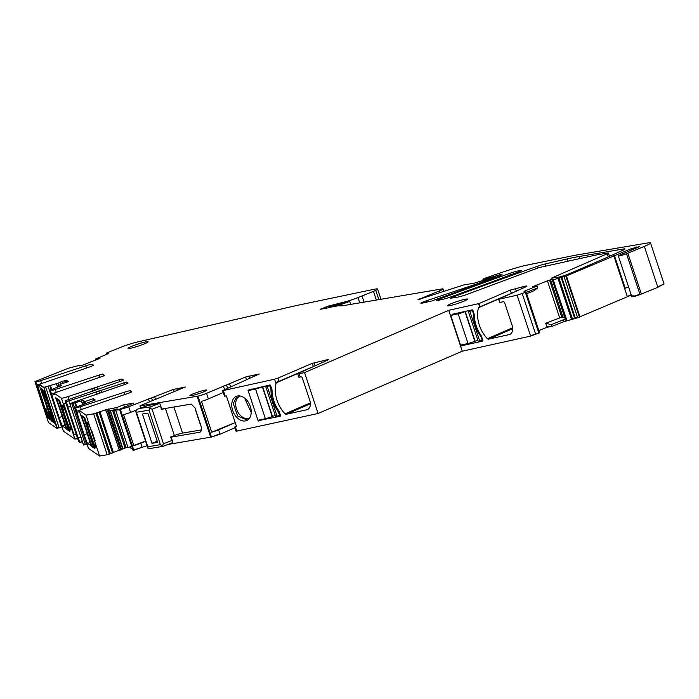 <?xml version="1.0" encoding="UTF-8"?>
<svg xmlns="http://www.w3.org/2000/svg" width="699" height="699" viewBox="0 0 699 699"><rect width="100%" height="100%" fill="white"/><g stroke="black" fill="none" stroke-linecap="round" stroke-linejoin="round"><path stroke-width="1.05" d="M329.718 307.42L328.783 305.961L320.212 309.246L325.026 308.486A8.502 0.813 -18.3 0 0 326.416 308.198L331.509 307.001A12.294 1.18 -18.3 0 1 333.528 306.581L337.215 305.961A12.276 1.18 161.7 0 1 338.7 305.804L341.584 305.874A8.484 0.813 -18.3 0 0 342.615 305.769L441.672 288.975A8.484 0.813 -18.3 0 1 443.044 288.975L443.874 291.483M168.022 444.442L211.491 437.032L220.045 434.228L234.925 427.779M133.762 449.946L147.07 445.726M131.499 445.639L130.381 446.539L131.01 448.339L132.321 448.111M88.485 448.417L99.581 456.045L107.183 454.752L125.06 448.042L130.486 446.818M83.478 444.905L87.043 444.075M95.151 390.33L94.348 387.893L119.38 379.636L122.037 378.998L123.557 380.038L121.399 381.025L65.129 400.745L78.655 441.654L79.765 442.415L82.421 441.777L80.962 437.364L78.131 437.889L67.917 407.001L70.748 406.486L68.895 400.868L66.23 401.506L68.091 407.124M63.426 431.169L74.933 439.094L77.668 438.675M67.078 382.047L66.501 380.308L68.388 381.602L59.974 384.45L61.468 385.516L49.9 390.269L63.434 431.187L50.407 390.627A5.094 0.489 -18.3 0 0 55.3 389.492L99.179 375.048A6.789 0.655 -18.3 0 1 102.762 373.982L104.64 375.616L54.024 393.109L61.398 398.185A6.37 0.612 -18.3 0 0 68.048 396.586L94.348 387.893M92.775 365.769L92.294 364.31L93.605 365.219L90.066 366.818L39.406 384.293L43.827 387.342L57.353 428.242L61.993 426.853M633.268 295.974C630.935 297.433 633.189 296.979 640.031 294.602L657.864 287.306L664.05 283.873L657.724 286.905L644.329 246.398A16.977 1.634 -18.3 0 0 650.524 242.964A16.977 1.634 -18.3 0 0 647.772 242.955L574.543 255.371L526.714 265.183A25.461 2.446 -18.3 0 0 511.607 269.264A59.415 5.706 -18.3 0 0 487.788 277.267A84.876 8.152 -18.3 0 0 484.25 278.552L482.913 279.198L484.608 279.198L500.659 274.506A8.484 0.813 -18.3 0 1 502.031 274.515A8.484 0.813 -18.3 0 1 497.312 276.865A560.633 53.823 -18.3 0 1 431.659 300.998L421.829 303.2A5.942 0.568 -18.3 0 1 420.868 303.2A5.942 0.568 -18.3 0 1 426.119 300.867L475.477 284.344A12.731 1.223 -18.3 0 0 480.021 282.719L495.608 276.577L474.175 283.182L463.673 284.974L418.011 299.688L439.488 290.88A8.484 0.813 -18.3 0 0 443.044 288.975M538.833 330.566L547.134 327.254L551.869 326.45L563.691 321.732L577.654 317.765L631.284 295.1M236.856 431.065L318.089 413.485L462.24 351.213L530.637 336.105L539.313 332.855M376.342 300.046L373.476 291.369A12.731 1.223 -18.3 0 0 375.765 290.338A12.731 1.223 -18.3 0 0 377.582 289.019A12.731 1.223 -18.3 0 0 374.481 289.211L296.673 305.48L136.724 342.161A12.731 1.223 -18.3 0 0 121.766 346.931L107.078 352.794L106.362 353.178L107.585 353.065L106.571 353.615L108.258 353.825M80.097 365.184L80.306 365.769L80.097 365.184L79.38 365.848L79.861 365.848L82.884 365.035L100.001 358.307L95.265 359.111L108.214 353.694M80.105 365.166L68.301 368.268L35.937 381.182L35.343 381.505L35.789 381.811A5.094 0.489 -18.3 0 0 40.682 380.667L85.767 365.83A6.789 0.655 -18.3 0 1 92.294 364.31M56.951 428.382L43.827 387.342L56.951 428.382L48.476 422.554L34.95 381.645L44.037 408.81L47.777 418.019L50.809 420.099L48.1 410.462L39.022 384.441L43.827 387.342L56.523 383.664L57.668 387.115M59.031 386.608L57.903 383.201L56.523 383.664M57.903 383.201L62.281 381.348L62.971 383.436M66.501 380.308L62.281 381.348M66.999 406.372L65.138 400.763L66.23 401.506M83.609 445.062L69.979 404.083A6.37 0.612 -18.3 0 1 69.944 404.048A6.37 0.612 -18.3 0 1 75.361 401.61L125.855 384.092L128.022 383.113L126.493 382.065L68.895 400.868M70.083 404.153L81.163 401.016L81.591 402.301L83.985 402.353L85.418 403.34M88.345 447.989L74.959 407.508L95.195 400.038L93.29 398.718L84.867 401.576L83.382 400.553L81.163 401.016M88.345 448.007L75.457 407.849A5.094 0.489 -18.3 0 0 80.35 406.713L124.23 392.27A6.789 0.655 -18.3 0 1 130.564 390.706L131.84 391.894L128.529 393.257L79.074 410.33L86.056 415.136L93.657 413.843L105.61 409.815L106.03 411.099L119.625 409.745M121.635 408.461L133.815 403.052L123.706 404.765L116.689 407.561L105.61 409.815M121.565 408.251L119.52 409.413L120.307 409.326A6.37 0.612 -18.3 0 0 128.695 406.757L173.404 389.43L174.13 391.623M140.665 408.094L139.949 405.927L141.015 405.359L185.287 387.028L173.404 389.43M139.949 405.927L197.966 396.123A6.37 0.612 -18.3 0 0 206.52 393.327L245.576 376.988L246.424 379.54M236.393 426.224L234.689 427.072L236.577 426.757L226.362 395.879L224.475 396.193L222.623 390.575L259.259 373.965L245.576 376.988M222.623 390.575L223.331 390.523L225.183 396.132M274.567 379.199L277.957 378.098L279.015 381.305L313.335 366.547L312.27 363.34L328.574 359.408A6.789 0.655 -18.3 0 1 327.062 360.361L298.849 373.17A5.094 0.489 -18.3 0 0 297.722 373.895L298.779 377.102A5.094 0.489 161.7 0 0 300.194 376.988L300.762 376.857A1.695 1.153 66.6 0 1 302.431 378.211L309.797 400.466A8.484 5.775 66.6 0 1 307.473 409.518A8.484 5.775 66.6 0 1 306.747 409.754L286.214 414.289A1.695 1.153 66.6 0 1 285.078 413.834A25.461 17.335 66.6 0 1 279.198 405.507A25.461 17.335 66.6 0 1 276 383.533L274.567 379.199L223.331 390.523M312.27 363.34L277.957 378.098M297.722 373.895A5.094 0.489 -18.3 0 0 299.128 373.773L304.554 372.576L448.714 310.312L478.885 303.584L479.951 306.791L479.182 307.018A1.695 1.153 -113.4 0 0 479.042 307.071A1.695 1.153 -113.4 0 0 478.518 307.709A25.461 17.335 -113.4 0 0 487.413 338.718A1.695 1.153 -113.4 0 0 488.54 339.164L512.708 328.687M530.637 336.105L517.111 295.196L498.702 299.268A5.094 0.489 -18.3 0 1 499.776 298.656L525.395 287.027A6.789 0.655 -18.3 0 0 526.897 286.074A6.789 0.655 -18.3 0 0 525.019 286.232L510.296 290.076L478.885 303.584M517.111 295.196L525.351 292.331L526.059 291.946L524.835 292.06L525.849 291.509L524.101 291.396L525.351 290.732L525.596 291.492M552.551 279.749L552.411 279.303L547.431 280.832L532.428 286.817L537.155 286.013L525.351 290.732M552.411 279.303L553.049 279.277L552.315 279.958L553.241 279.81L566.417 275.93L579.952 316.839M641.367 294.069L627.833 253.169L626.496 253.702A5.513 0.533 -18.3 0 1 621.184 255.476A5.513 0.533 -18.3 0 1 618.335 255.93A5.513 0.533 -18.3 0 1 619.742 255.065L620.424 254.768A8.484 0.813 -18.3 0 0 620.668 254.654L639.463 246.642L631.258 248.669L566.417 275.93M627.833 253.169L644.329 246.398M329.212 305.891L344.563 301.968A12.731 1.223 -18.3 0 0 358.002 297.564L362.012 295.957L364.057 302.134M373.476 291.369L362.012 295.957M203.068 392.078A8.912 0.856 -18.3 0 0 206.799 390.077A8.912 0.856 -18.3 0 0 202.194 390.82A8.912 0.856 -18.3 0 0 193.606 393.686A8.912 0.856 -18.3 0 0 189.875 395.678A8.912 0.856 -18.3 0 0 194.479 394.944A8.912 0.856 -18.3 0 0 203.068 392.078M438.36 299.504L436.665 300.684L446.303 298.508A560.633 53.823 -18.3 0 0 519.366 271.588L521.672 270.434L518.623 270.836A8.484 0.813 -18.3 0 0 509.781 273.379A527.413 50.634 -18.3 0 0 438.36 299.504L438.64 300.352M579.855 258.578L579.174 256.507L623.622 248.966A8.484 0.813 -18.3 0 1 624.993 248.975A8.484 0.813 -18.3 0 1 623.132 250.155A526.233 50.52 -18.3 0 1 610.524 255.834A526.233 50.52 -18.3 0 1 566.321 274.934L560.336 276.804L551.231 278.228L607.256 253.746L608.436 253.038L607.754 253.038L597.855 254.716A42.438 4.072 -18.3 0 0 592.944 255.694L538.746 267.665L467.832 294.104A8.484 0.813 -18.3 0 1 457.714 297.119L450.628 298.202L453.004 297.023L453.284 297.87M579.174 256.507A84.876 8.152 -18.3 0 0 567.317 258.91L545.045 263.986A8.484 0.813 -18.3 0 0 537.601 266.214A527.413 50.634 -18.3 0 0 524.425 270.897A527.413 50.634 -18.3 0 0 453.004 297.023M145.811 343.235A10.607 1.022 -18.3 0 0 148.127 341.759A10.607 1.022 -18.3 0 0 141.32 343.008A10.607 1.022 -18.3 0 0 130.294 346.949A10.607 1.022 -18.3 0 0 127.978 348.425A10.607 1.022 -18.3 0 0 134.785 347.176A10.607 1.022 -18.3 0 0 145.811 343.235M449.702 304.31A10.607 1.022 -18.3 0 0 447.386 305.786A10.607 1.022 -18.3 0 0 454.193 304.537A10.607 1.022 -18.3 0 0 465.219 300.605A10.607 1.022 -18.3 0 0 467.535 299.128A10.607 1.022 -18.3 0 0 460.728 300.369A10.607 1.022 -18.3 0 0 449.702 304.31M210.67 437.216L197.144 396.307M200.263 432.043L199.565 432.314C201.469 431.624 201.932 429.457 200.936 425.831L195.021 407.954L191.211 404.083L161.329 409.151M170.608 437.224L199.931 432.218M130.381 446.539L131.718 446.312M124.448 406.879L123.706 404.765M112.626 452.987L99.101 412.078M99.581 456.045L86.056 415.136M90.582 428.837A13.159 0.952 -108.7 0 0 87.506 422.379A13.159 0.952 -108.7 0 0 92.548 440.012A13.159 0.952 -108.7 0 0 95.938 447.299A13.159 0.952 -108.7 0 0 95.047 442.345M87.27 433.695L84.16 434.752A8.484 0.612 -108.7 0 0 87.655 443.349L90.695 445.438L90.599 444.87A25.461 1.844 -108.7 0 0 88.065 436.193A25.461 1.844 -108.7 0 0 80.516 414.673L79.083 410.348M84.16 434.752L76.803 412.489L79.485 411.58M79.162 410.601A5.094 0.489 -18.3 0 1 76.523 411.064L76.803 412.489M83.233 420.894A26.309 1.905 -108.7 0 1 89.909 441.078L91.805 446.67L94.907 448.496L84.649 417.583L81.451 415.381L83.312 420.868M93.954 400.719L93.29 398.718M62.22 416.473L59.109 417.53A8.484 0.612 -108.7 0 0 62.604 426.128L65.645 428.216L65.549 427.648A25.461 1.844 -108.7 0 0 63.015 418.972A25.461 1.844 -108.7 0 0 55.466 397.451L55.387 397.242M59.109 417.53L51.752 395.267L54.435 394.358M54.111 393.38A5.094 0.489 -18.3 0 1 51.473 393.834L51.752 395.267M65.846 412.436A13.159 0.952 -108.7 0 0 62.456 405.149A13.159 0.952 -108.7 0 0 67.497 422.79A13.159 0.952 -108.7 0 0 70.887 430.077A13.159 0.952 -108.7 0 0 65.846 412.436M58.183 403.673A26.309 1.905 -108.7 0 1 64.858 423.856L66.755 429.448L69.856 431.266L59.598 400.361L56.401 398.159L58.262 403.646M42.709 393.799L45.024 398.919L41.608 388.784L43.111 393.668L44.378 393.301L45.024 398.919L50.538 416.123L49.079 411.187L50.817 414.848L51.167 415.975L50.538 416.123L52.329 421.2L55.038 423.061L52.329 421.2L50.538 416.123L51.927 421.34L55.125 423.533L54.906 422.633L44.404 391.117L41.197 388.915L50.136 416.263M572.551 319.233L559.025 278.324M547.134 327.254L545.683 323.235L551.231 324.659L563.088 319.932L566.574 319.373L553.162 279.827M551.231 324.659L551.869 326.45M547.002 326.852L551.729 326.049M545.683 323.235L561.804 317.154L549.545 280.089M537.155 286.013L537.811 287.796L533.887 290.828L526.644 293.72M462.24 351.213L448.714 310.312M318.089 413.485L304.554 372.576M248.005 390.234L269.814 384.983A0.848 0.577 66.6 0 1 270.653 385.665L271.841 389.273A2.971 2.027 66.6 0 1 272.051 390.453A26.309 17.921 66.6 0 0 278.726 410.628A2.971 2.027 66.6 0 1 279.268 411.728L280.465 415.337A0.848 0.577 66.6 0 1 280.159 416.272L258.08 420.711L248.005 390.234L250.024 389.36M231.771 404.205A13.159 8.956 66.6 0 1 236.262 396.385A13.159 8.956 66.6 0 1 246.45 399.819A13.159 8.956 66.6 0 1 251.221 412.707A13.159 8.956 66.6 0 1 246.73 420.527A13.159 8.956 66.6 0 1 236.533 417.093A13.159 8.956 66.6 0 1 231.771 404.205M95.265 359.111L95.553 360.081M34.95 381.645L35.789 381.811L36.663 384.45L37.65 384.992A5.094 0.489 -18.3 0 0 39.092 384.668M35.387 381.951L36.663 384.45L37.65 384.992M49.769 385.665L51.106 389.71M59.974 384.45L60.49 386.049M103.452 376.045L102.762 373.982M76.261 433.983L74.024 434.708A6.37 0.612 -18.3 0 0 76.34 434.228M74.024 434.708L63.81 403.83A6.37 0.612 -18.3 0 0 66.003 403.375M76.156 406.932L74.819 402.886M84.867 401.576L85.453 403.323M131.08 392.279L130.564 390.706M116.689 407.561L117.318 409.361L106.03 411.099M119.887 409.186L117.318 409.361M145.523 441.052L133.78 445.525A6.37 0.612 -18.3 0 0 140.77 443.253L145.61 441.322M133.78 445.525L123.566 414.638A6.37 0.612 -18.3 0 0 130.556 412.375L128.695 406.757M135.623 410.348L130.556 412.375M235.187 422.572L211.701 432.2A6.37 0.612 -18.3 0 0 218.586 429.824L235.205 422.615M211.701 432.2L201.487 401.322A6.37 0.612 -18.3 0 0 208.372 398.937L206.52 393.327M223.252 392.488L208.372 398.937M276 383.533L277.092 382.021M279.015 381.305L277.372 381.916M313.335 366.547L314.297 366.154M314.113 362.632L315.144 365.769M312.995 366.87L313.668 366.171M498.702 299.268L499.768 302.475L503.097 301.741A1.695 1.153 -113.4 0 1 504.765 303.086L512.122 325.35A8.484 5.775 -113.4 0 1 509.807 334.393A8.484 5.775 -113.4 0 1 509.082 334.629L488.54 339.164M478.579 303.707L479.645 306.922M462.441 344.721L460.414 345.594L460.833 345.935L482.493 341.147A0.848 0.577 -113.4 0 0 482.799 340.221L481.602 336.612A2.971 2.027 -113.4 0 0 481.052 335.511A26.309 17.921 -113.4 0 1 474.376 315.328A2.971 2.027 -113.4 0 0 474.175 314.148L472.978 310.539A0.848 0.577 -113.4 0 0 472.148 309.867L452.358 314.235M460.414 345.594L450.331 315.118M513.136 292.593L479.951 306.791M515.364 288.372L516.281 291.168M512.393 293.021L513.057 292.331M537.811 287.796L526.216 292.427M564.906 317.101L561.804 317.154M552.385 279.958L565.246 319.015L566.225 319.347M628.584 286.922L625.238 288.241L628.637 287.079M91.49 430.068L95.073 440.457M80.848 437.006L78.131 437.889M247.455 420.151L237.651 416.036L233.248 403.568L237.031 396.115M466.163 311.186L465.263 311.527L475.075 341.208L477.583 340.361M240.36 396.036A11.883 8.091 -113.4 0 0 239.731 396.272A11.883 8.091 -113.4 0 0 235.677 403.332A11.883 8.091 -113.4 0 0 239.975 414.979A11.883 8.091 -113.4 0 0 249.185 418.072A11.883 8.091 -113.4 0 0 249.788 417.766M251.221 412.532L245.113 399.243A11.883 8.091 66.6 0 1 245.166 398.561M94.758 448.05L93.64 447.308L83.819 417.635A5.513 0.533 -18.3 0 1 83.793 417.6A5.513 0.533 -18.3 0 1 84.168 417.251M82.325 415.984L81.722 416.185L82.919 419.793A26.309 1.905 -108.7 0 1 90.346 442.257L91.919 446.128A5.513 0.533 -18.3 0 0 93.194 446.014M91.919 446.128L81.722 416.185M82.098 416.447A5.513 0.533 -18.3 0 0 82.963 416.421M94.732 448.059L84.92 418.386L83.819 417.635M69.708 430.829L68.589 430.086L58.768 400.405A5.513 0.533 -18.3 0 0 58.768 400.405A5.513 0.533 -18.3 0 1 59.118 400.029M57.274 398.762L56.671 398.963L57.868 402.572A26.309 1.905 -108.7 0 1 65.295 425.036L66.868 428.906A5.513 0.533 -18.3 0 0 68.144 428.793M66.868 428.906L56.671 398.963M57.047 399.225A5.513 0.533 -18.3 0 0 57.912 399.199M59.896 401.147L58.768 400.405L68.563 430.051M59.869 401.165L69.682 430.837M454.796 313.694L450.75 315.45L458.177 313.816L467.989 343.489A5.513 0.533 161.7 0 0 474.813 341.313L465.001 311.632A5.513 0.533 161.7 0 1 458.177 313.816M469.946 310.347L469.344 310.671A5.513 0.533 161.7 0 0 468.313 311.361L478.133 341.033A5.513 0.533 161.7 0 0 479.663 340.911L482.223 340.343L481.034 336.735A26.309 17.921 -113.4 0 1 473.607 314.279L472.41 310.671L469.842 311.238A5.513 0.533 161.7 0 1 468.313 311.361M472.943 310.435L472.41 310.671M482.764 340.116L482.223 340.343M450.75 315.45L460.571 345.131L467.989 343.489M474.14 314.043L473.607 314.279M481.567 336.507L481.034 336.735M43.513 390.505L44.456 393.354A26.309 1.905 -108.7 0 1 51.883 415.818L53.456 419.688A5.513 0.533 -18.3 0 0 53.937 419.706M349.806 301.339A12.739 1.223 161.7 0 1 344.825 302.763L330.627 306.415A12.731 1.223 -18.3 0 0 337.879 305.166L341.715 304.091A8.484 0.813 -18.3 0 0 349.727 301.374L350.811 304.38M330.627 306.415L330.872 307.149M263.54 386.372L262.641 386.713L272.461 416.386L275.266 415.468M252.182 388.88L248.136 390.636L255.554 388.993L265.375 418.675A5.513 0.533 161.7 0 0 272.199 416.49L262.387 386.818A5.513 0.533 161.7 0 1 255.554 388.993M267.333 385.533L266.73 385.857A5.513 0.533 161.7 0 0 265.699 386.538L275.511 416.22A5.513 0.533 161.7 0 0 277.049 416.097L279.609 415.529L278.412 411.921A26.309 17.921 -113.4 0 1 270.985 389.457L269.797 385.848L267.228 386.416A5.513 0.533 161.7 0 1 265.699 386.538M270.583 385.507L269.797 385.848M280.413 415.18L279.609 415.529M248.136 390.636L257.948 420.317L265.375 418.675M271.789 389.116L270.985 389.457M279.216 411.571L278.412 411.921M39.022 384.441L43.425 387.473M49.952 416.648L49.192 416.91L45.706 408.312L45.068 408.522L37.344 384.773L36.584 384.406L37.344 384.773L36.584 384.406L37.082 386.416L44.439 408.679L48.179 417.88L50.782 419.671L47.777 418.019M44.622 399.059L48.685 411.318M50.835 420.09L50.695 419.348M161.827 409.492L164.37 408.635M201.399 429.894L182.553 433.092A6.789 0.655 161.7 0 0 174.374 435.529L170.53 436.989L172.662 442.257L171.989 442.921L163.208 446.25L162.308 445.875L163.112 446.303L172.129 442.886M147.629 405.612A2.543 1.346 68.2 0 1 147.76 405.542A2.543 1.346 68.2 0 1 147.908 405.499L139.686 408.33M161.513 409.719L160.01 403.996L158.988 403.62L147.908 405.499M161.967 409.492L160.01 403.996M171.002 436.814L172.653 441.803L171.989 442.921M151.989 443.323L142.447 414.018L147.804 413.109L157.633 442.362L151.989 443.323L157.249 441.218M158.988 403.62L150.206 406.949L149.857 408.233L152.067 409.238L160.316 406.11M171.727 440.597L163.47 443.734L162.308 445.875L160.403 444.643L149.001 410.156L149.857 408.233M150.206 406.949L139.136 408.478M135.589 411.003L137.257 409.212L142.185 407.762M135.492 410.514L136.427 412.288L149.001 410.156M160.403 444.643L147.83 446.775L148.022 448.409L150.635 448.382M163.05 446.32L150.11 448.513M220.045 434.228L218.586 429.824M211.491 437.032L219.914 433.834M197.966 396.123L211.36 436.63M141.049 408.015L140.359 405.927M176.76 388.408L177.397 390.322M142.229 447.666L140.77 443.253M133.832 450.235L142.089 447.264M120.307 409.326L133.701 449.833M133.326 450.322L119.791 409.413M127.926 447.246L115.737 410.4M126.126 447.709L127.795 446.844M125.986 447.308L113.867 410.645M125.06 448.042L112.731 410.767M122.945 448.775L124.929 447.64M122.814 448.374L110.442 410.977M122.709 448.872L110.18 410.995M121.512 449.448L122.578 448.47M121.381 449.055L108.817 411.038M120.848 450.034L107.926 410.968M120.674 450.121L120.717 449.64M120.543 449.719L107.725 410.977M119.529 450.575L106.458 411.064M119.415 450.619L119.398 450.173M119.284 450.217L106.335 411.073M113.518 452.734L99.992 411.825M110.425 453.668L113.387 452.332M110.293 453.267L96.899 412.76M109.42 454.07L95.894 413.161M107.183 454.752L109.289 453.668M107.052 454.35L93.657 413.843M76.523 411.064L75.457 407.849M84.352 403.734L83.889 402.327M84.081 403.83L83.565 402.292M82.718 404.345L82.036 402.283M82.596 404.389L81.905 402.292M76.768 406.722L75.457 402.755M86.58 444.223L86.912 443.673M86.449 443.83L73.054 403.323M85.383 444.634L71.848 403.725M83.478 444.66L85.252 444.232M69.979 404.083L83.504 444.992M126.493 382.065L127.026 383.655M79.765 442.415L82.29 441.375M78.305 438.002L79.634 442.013M122.037 378.998L122.57 380.597M74.933 439.094L77.537 438.273M61.398 398.185L74.793 438.692M51.473 393.834L50.407 390.627M57.545 387.167L56.401 383.707M51.717 389.5L50.407 385.533M61.529 427.002L61.861 426.451M61.398 426.6L48.004 386.093M45.601 386.914L59.127 427.823M57.222 427.849L58.996 427.421M49.192 416.91L48.563 417.12L45.068 408.522L44.439 408.679L48.179 417.88A0.603 0.594 124.5 0 1 48.563 417.12L50.45 418.421M44.037 408.81L37.082 386.416L39.432 385.682M36.584 384.406L36.68 386.556M106.886 354.472L106.606 353.624M378.832 299.626L375.765 290.338M359.749 302.859L358.002 297.564M344.825 302.763L344.563 301.968M330.269 307.289L329.762 305.769M329.299 307.525L328.783 305.961M326.433 308.189L325.979 306.817M440.108 292.741L439.488 290.88M420.003 299.39L419.793 298.744M495.198 277.66L494.988 277.031M480.196 283.261L480.021 282.719M475.669 284.939L475.477 284.344M426.626 302.387L426.119 300.867M500.93 275.336L500.659 274.506M500.274 275.651L499.942 274.628M498.291 276.489L497.845 275.144M490.27 278.123L490.043 277.433M488.846 278.525L488.645 277.914M487.806 278.805L487.64 278.307M483.289 280.028L483.026 279.224M657.864 287.306L640.031 294.602M618.335 255.93L631.852 296.839M633.137 295.572C630.804 297.04 633.058 296.577 639.891 294.209L626.496 253.702M627.274 296.516L631.153 294.698M627.143 296.114L613.748 255.607M579.41 317.066L579.821 316.437M565.884 276.157L579.279 316.664M577.654 317.765L564.128 276.856M575.417 318.447L577.523 317.363M575.286 318.045L561.891 277.538M574.744 318.561L561.21 277.66M571.607 319.539L574.604 318.167M571.476 319.137L558.073 278.63M566.321 319.356L553.241 279.81M567.003 320.658L566.574 319.373M563.691 321.732L566.872 320.256M563.551 321.33L563.088 319.932M559.611 317.678L547.431 280.832M538.877 333.24L539.182 332.453M538.746 332.838L525.351 292.331M535.74 334.489L522.214 293.58M530.506 335.703L535.609 334.087M300.194 376.988L299.128 373.773M235.397 427.019L236.856 431.432M249.001 375.87L249.735 378.098M607.256 253.746L608.279 256.839M552.411 277.529L552.612 278.115M567.317 258.91L568.077 261.181M545.045 263.986L545.753 266.118M518.929 271.754L518.623 270.836M41.564 383.332L40.682 380.667M86.501 368.032L85.767 365.83M58.174 383.096L59.301 386.503M61.049 384.092L60.385 382.082M63.251 383.34L62.56 381.252M64.631 380.64L65.295 382.65M66.108 382.37L65.47 380.439M56.182 392.139L55.3 389.492M99.905 377.25L99.179 375.048M68.913 399.225L68.048 396.586M92.635 391.195L91.77 388.557M96.934 387.237L97.563 389.142M119.38 379.636L120.001 381.497M97.091 394.253L96.217 391.615M98.804 390.959L99.608 393.397M102.019 392.209L101.381 390.304M123.837 382.702L124.457 384.564M83.382 400.553L83.985 402.353M81.233 409.361L80.35 406.713M124.955 394.472L124.23 392.27M108.721 408.915L109.324 410.715M149.499 401.969L148.476 398.867M152.531 400.763L151.578 397.88M154.68 396.901L155.562 399.557M224.58 389.614L223.392 386.005M227.603 388.303L226.502 384.957M229.613 383.917L230.626 386.993M511.362 293.283L510.296 290.076M521.707 286.957L522.214 288.477M525.299 287.071L525.019 286.232M562.931 317.031L550.611 279.766M565.246 319.015L552.332 279.967M614.36 255.353L625.238 288.241M631.704 249.997L631.258 248.669M636.789 246.983L637.077 247.83M509.781 273.379L510.314 274.995M538.134 267.813L537.601 266.214M623.622 248.966L623.892 249.796M87.655 443.349L89.97 442.563M93.247 446.18L91.805 446.67M81.643 416.132L82.246 415.922M62.604 426.128L64.92 425.341M56.584 398.911L57.196 398.701M66.755 429.448L68.196 428.959M41.521 390.191L42.543 389.902L42.359 389.16M44.142 394.673L42.604 389.885M51.927 421.34L52.329 421.2A0.603 0.594 -55.5 0 1 52.713 420.44L51.167 415.975L51.866 415.739M54.609 421.75L52.713 420.44L54.033 419.994M51.333 419.872L52.993 419.365L53.342 420.23M44.85 394.428L51.446 414.638L50.817 414.848M306.747 409.754L308.137 409.151M286.214 414.289L310.382 403.804M285.078 413.834L310.321 402.886M307.123 369.422L276.236 382.816M262.544 419.295L258.499 421.051M260.107 419.837L258.08 420.711M509.082 334.629L510.471 334.026M487.413 338.718L512.655 327.77M508.051 294.908L478.518 307.709M460.833 345.935L464.879 344.179M45.706 408.312L47.252 407.788M37.982 384.564L38.34 386.049M51.534 414.603L51.805 415.756M469.842 311.238L479.663 340.911M53.456 419.688L43.897 390.767M350.723 304.388L349.727 301.374M337.879 305.166L338.098 305.839M341.715 304.091L342.292 305.812M267.228 386.416L277.049 416.097M173.929 407.019L182.553 433.092M163.47 443.734L152.067 409.238M165.418 408.461L174.374 435.529M147.83 446.775L136.427 412.288M119.52 409.413L133.046 450.322M69.944 404.048L83.478 444.957M526.059 291.946L539.593 332.855M234.689 427.072L236.148 431.484M377.582 289.019L380.972 299.259M106.807 354.507L106.362 353.178M106.86 354.489L106.571 353.615M80.437 414.463L79.074 410.33M565.246 319.05L552.315 279.958M650.524 242.964L663.919 283.471M482.913 279.198L483.201 280.054M495.879 276.577L496.124 277.311M609.511 256.288L608.436 253.038M78.524 441.252L77.196 437.242M93.614 447.281L83.793 417.6M195.152 408.845L200.464 424.887M147.76 405.542L142.177 407.77M135.623 411.099L147.821 447.989"/></g></svg>

